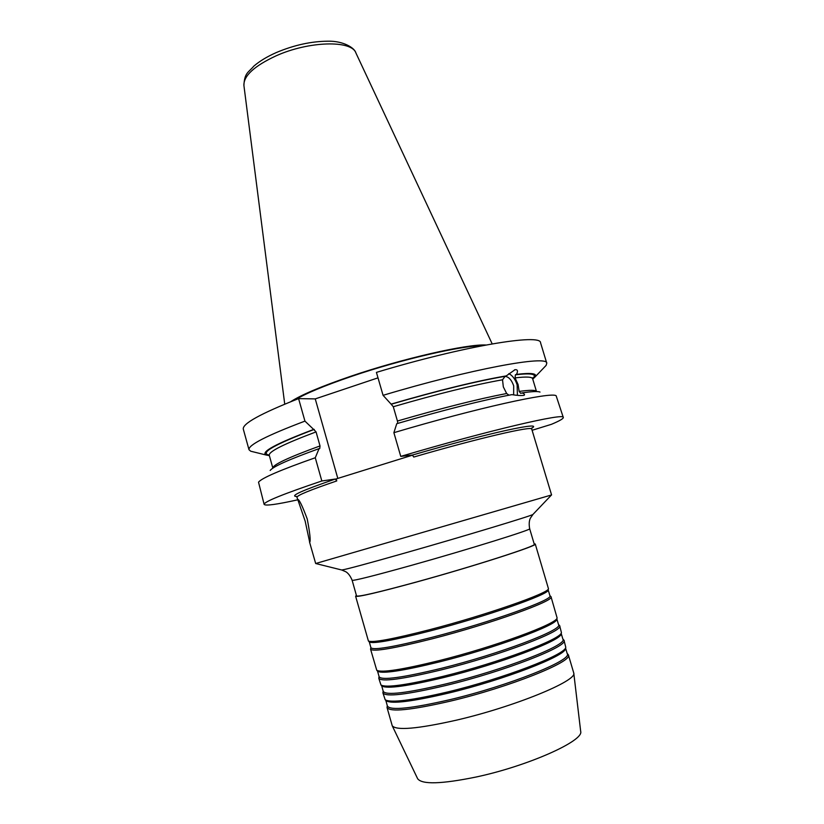 <?xml version="1.0" encoding="UTF-8"?>
<svg xmlns="http://www.w3.org/2000/svg" width="824" height="824" viewBox="0 0 824 824"><rect width="100%" height="100%" fill="white"/><g stroke="black" fill="none" stroke-linecap="round" stroke-linejoin="round"><path stroke-width="1.24" d="M307.228 518.976C302.305 505.782 299.133 499.251 297.721 499.385L305.168 521.149L309.711 542.326C310.772 540.956 309.948 533.179 307.228 518.976M294.467 400.227C305.127 393.707 324.151 385.766 351.539 376.393C400.526 359.655 461.718 345.514 481.875 345.781M391.596 404.121C438.389 390.514 476.231 381.244 505.133 376.311L502.527 379.782C474.367 384.777 437.956 393.759 393.285 406.726L391.081 404.121C438.584 390.298 476.983 380.884 506.266 375.888L515.041 369.698C517.657 369.461 518.152 371.016 516.504 374.384L515.381 374.796C531.882 372.87 537.619 374.137 532.592 378.597M505.133 376.311L506.266 375.888M515.082 377.886L518.08 384.52L519.161 391.421C530.12 389.896 535.899 389.948 536.506 391.554L532.634 378.741C532.077 376.846 526.227 376.558 515.082 377.886L515.381 374.796M517.41 395.335L517.142 384.859C515.288 379.246 512.528 375.497 508.861 373.632M393.285 406.726L397.436 421.033C442.158 408.045 478.559 398.868 506.657 393.512L503.32 386.878L502.527 379.782M513.651 394.892L513.692 385.828C511.601 379.916 508.707 376.753 505.019 376.352M290.635 401.752C300.894 394.995 320.876 386.518 350.581 376.331C402.431 358.594 467.115 343.907 485.923 345.009M309.515 541.996L315.674 563.513L551.575 494.946L531.738 429.108C532.953 425.606 479.053 438.038 413.73 457.052L412.412 455.064L400.752 456.393C489.199 430.231 565.604 412.525 563.297 417.49C563.451 418.654 559.486 420.94 551.38 424.339L532.088 430.283M529.657 528.72C533.077 529.255 468.629 549.361 411.619 565.305C373.694 575.863 353.867 580.858 352.136 580.292L356.555 595.937C358.43 597.019 378.391 592.374 416.429 582.001C473.594 566.325 537.948 545.56 534.302 544.293L529.657 528.72C528.174 520.418 530.883 517.565 530.563 517.894L533.077 514.289M369.327 641.917L369.482 642.071C373.602 643.935 393.913 640.207 430.396 630.875C486.129 616.476 548.98 594.423 548.115 590.169L548.156 589.963M355.608 596.216L368.41 641.021C372.53 642.875 392.986 639.094 429.767 629.67C485.975 615.116 549.351 592.93 548.454 588.717L535.26 544.025C538.947 545.292 473.903 566.294 416.099 582.146C377.66 592.621 357.492 597.307 355.608 596.216L356.421 595.443M369.276 641.855L370.924 647.716C373.282 650.486 393.728 647.015 432.239 637.282C490.126 622.45 554.315 599.378 549.927 595.711L548.176 589.881M370.882 647.561L370.563 649.188C372.953 652.031 393.563 648.55 432.394 638.765C490.764 623.83 555.469 600.511 551.019 596.761L549.876 595.567M377.639 671.148L377.835 671.344C382.624 673.939 403.121 670.798 439.336 661.929C494.863 648.128 557.199 625.117 556.746 619.37L556.808 619.092M370.563 649.188L376.764 670.293C381.553 672.878 402.205 669.685 438.708 660.735C494.709 646.799 557.58 623.634 557.096 617.907L551.019 596.761M377.505 671.024L379.143 676.803C381.769 680.531 402.452 677.719 441.19 668.367C499.375 654.029 563.379 629.691 558.569 624.674L556.849 618.917M379.061 676.535L378.783 678.286C381.44 682.087 402.297 679.285 441.345 669.871C500.024 655.451 564.543 630.854 559.671 625.735L558.497 624.407M381.811 685.836L382.037 686.062C387.156 689.008 407.756 686.155 443.817 677.513C499.251 664.02 561.329 640.547 561.082 634.047L561.154 633.738M378.783 678.286L380.966 685.012C386.085 687.947 406.829 685.053 443.199 676.329C499.087 662.692 561.711 639.064 561.422 632.574L559.671 625.735M381.646 685.671L383.263 691.398C386.034 695.611 406.84 693.128 445.681 683.971C504.02 669.891 567.932 644.914 562.916 639.208L561.206 633.501M383.17 691.068L382.903 692.881C385.704 697.176 406.675 694.704 445.836 685.486C504.679 671.323 569.096 646.078 564.007 640.269L562.813 638.878M386.013 700.575L386.271 700.822C391.709 704.118 412.391 701.564 448.318 693.139C503.639 679.944 565.48 656.017 565.429 648.766L565.501 648.426M382.903 692.881L385.189 699.772C390.638 703.068 411.475 700.462 447.7 691.954C503.485 678.626 565.851 654.544 565.769 647.304L564.007 640.269M385.797 700.359L387.393 706.034C390.308 710.721 411.228 708.589 450.182 699.607C508.686 685.784 572.495 660.168 567.262 653.772L565.573 648.128M387.28 705.622L387.033 707.517C389.979 712.296 411.073 710.175 450.337 701.142C509.345 687.237 573.669 661.342 568.364 654.843L567.139 653.37M580.663 731.238L580.683 731.372C584.185 740.797 527.926 766.052 475.932 777.053C441.479 784.087 422.053 784.654 417.644 778.731L417.583 778.618M568.364 654.843L573.761 673.043C577.48 680.799 513.939 706.941 455.847 720.289C417.5 728.869 396.293 730.703 392.234 725.779L387.033 707.517M297.721 499.828C276.637 504.494 265.452 506.018 264.144 504.401C263.752 501.888 282.982 494.081 321.834 480.979L335.337 479.032L336.748 480.938L336.171 478.919L412.639 455.126M534.158 543.799L535.26 544.025M400.752 456.393L393.882 432.682L396.756 423.691C444.342 409.847 482.72 400.155 511.9 394.634C516.967 395.479 520.995 395.726 523.982 395.355C525.125 394.717 524.497 393.903 522.086 392.904L520.727 393.367L519.161 391.421M506.657 393.512L508.583 394.892M522.086 392.904C531.892 391.441 537.876 391.163 540.019 392.07M516.504 374.384C531.418 372.613 537.619 373.468 535.075 376.939L532.747 379.133M397.436 421.033L397.704 422.897M393.882 432.682C476.849 408.014 551.503 391.627 556.138 395.747L563.297 417.49M391.081 404.121L383.067 395.324C470.937 368.946 548.032 354.876 546.776 363.229L546.127 365.392L544.561 367.02M383.067 395.324L376.424 372.386C464.087 345.926 541.43 333.215 540.575 342.836L546.776 363.229M252.906 451.758L250.723 451.212L249.002 449.739C248.045 445.125 266.688 435.587 304.942 421.116L298.587 398.62C260.569 413.617 242.143 423.804 243.317 429.191L249.002 449.739M270.169 470.463C273.002 466.631 289.306 459.349 319.084 448.617L315.273 457.742C280.273 470.061 261.363 478.219 258.53 482.205L264.144 504.401M269.376 455.641L266.234 455.044C260.085 452.232 275.896 443.693 313.656 429.428L316.056 431.9L320.021 445.928L319.753 448.555L319.084 448.617M304.942 421.116L313.656 429.428M378.01 377.845L315.252 398.898L298.587 398.62M337.788 478.363L315.252 398.898M321.834 480.979L315.273 457.742M276.339 52.54C294.055 45.093 311.266 41.313 327.983 41.2C343.196 40.829 354.67 47.854 355.875 52.901C351.652 40.005 308.846 41.015 276.061 55.847C254.276 66.002 243.554 75.86 243.904 85.428L284.733 404.151M341.527 569.94L341.754 570.002C345.719 569.497 366.886 563.801 405.264 552.925C464.303 536.156 532.294 515.597 532.912 514.464L551.452 495.008M336.748 480.938C310.02 490.043 296.774 495.502 297.011 497.294L296.372 496.388M316.056 431.9C284.156 443.858 268.562 451.634 269.263 455.26L272.857 468.156C272.517 464.911 288.235 457.505 320.021 445.928M269.221 455.116C259.251 453.159 274.268 444.589 314.253 429.407M412.412 455.064C489.94 432.466 547.115 420.333 530.852 428.676M296.486 496.481C289.451 496.172 302.408 490.352 335.337 479.032M515.041 369.698L514.516 369.894M243.904 85.428C244.543 72.584 248.364 72.625 253.833 66.126C259.612 61.151 267.089 56.629 276.277 52.571M352.136 580.292C348.943 572.495 345.122 571.537 345.575 571.64L341.754 570.002L315.674 563.513M369.482 642.071L368.41 641.021M377.835 671.344L376.764 670.293M382.037 686.062L380.966 685.012M386.271 700.822L385.189 699.772M417.644 778.731L392.234 725.779M297.783 500.075L297.011 497.294M580.683 731.372L573.761 673.043M565.429 648.766L565.769 647.304M561.082 634.047L561.422 632.574M556.746 619.37L557.096 617.907M548.115 590.169L548.454 588.717M355.875 52.901L492.186 343.876M532.438 378.371L532.798 377.752L532.634 378.741M535.075 376.939L546.127 365.392M266.234 455.044L250.723 451.212M531.789 427.986L531.738 429.108"/></g></svg>
